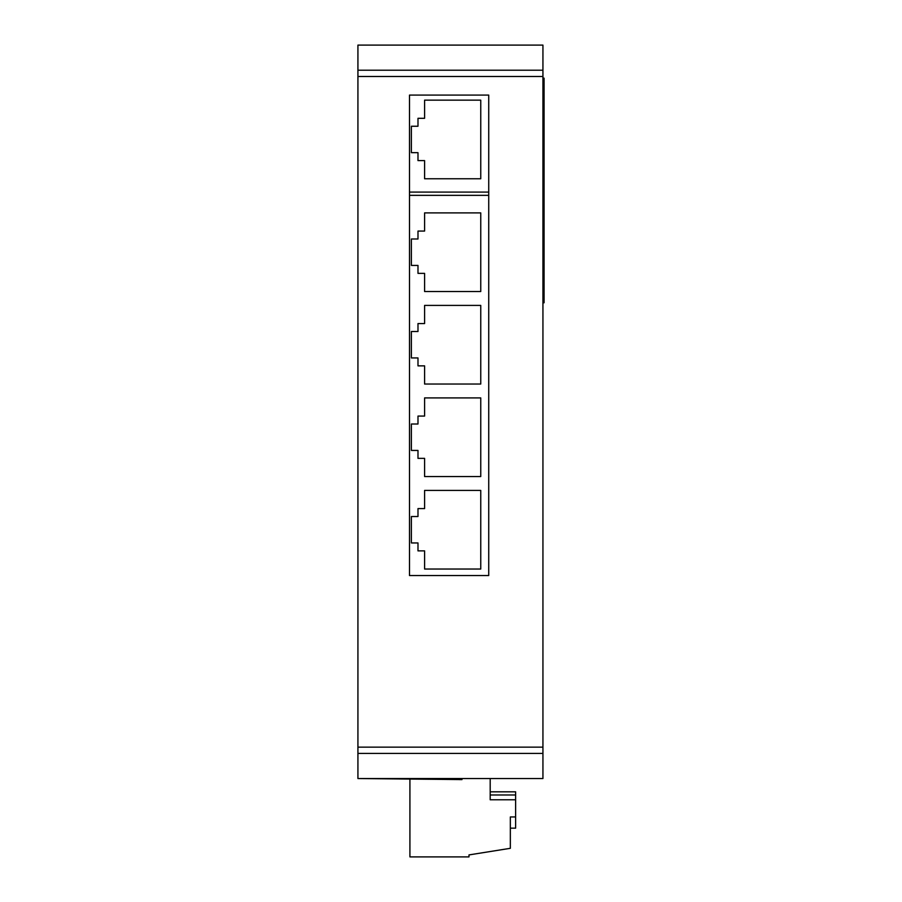 <?xml version="1.0" encoding="UTF-8"?>
<svg xmlns="http://www.w3.org/2000/svg" width="902" height="902" viewBox="0 0 902 902"><rect width="100%" height="100%" fill="white"/><g stroke="black" fill="none" stroke-linecap="round" stroke-linejoin="round"><path stroke-width="1.35" d="M542.936 45.1L357.925 45.1L357.925 76.49L542.936 76.49L542.936 45.1L357.925 45.1M357.925 747.149L357.925 778.539L542.936 778.539L542.936 747.149L357.925 747.149L357.925 76.49M357.925 778.539L462.004 779.587M542.936 778.539L502.73 778.539M408.741 778.539L405.438 778.539M416.825 778.539L496.123 778.539M409.914 779.587L409.914 856.9L468.984 856.9L468.984 854.916L510.34 848.308L510.34 816.953L515.628 816.953L515.628 799.781L490.192 799.781L490.192 779.587M490.192 799.781L515.628 799.781L515.628 794.978L490.192 794.978M515.628 791.821L490.192 791.821L515.628 791.821L490.192 791.821L515.628 791.821L515.628 794.978M510.34 828.16L515.628 828.16L515.628 816.953M488.726 192.081L409.497 192.081M424.594 118.309L424.594 100.145L480.755 100.145L480.755 178.765L424.594 178.765L424.594 160.601L417.987 160.601L417.987 152.675L411.38 152.675L411.38 126.246L417.987 126.246L417.987 118.309L424.594 118.309M461.869 778.539L461.734 779.587L459.287 779.587L459.287 778.539M488.726 195.351L409.497 195.351M424.594 305.406L480.755 305.406L480.755 384.038L424.594 384.038L424.594 365.862L417.987 365.862L417.987 357.936L411.38 357.936L411.38 331.508L417.987 331.508L417.987 323.57L424.594 323.57L424.594 305.406M424.594 212.895L480.755 212.895L480.755 291.526L424.594 291.526L424.594 273.362L417.987 273.362L417.987 265.425L411.38 265.425L411.38 238.996L417.987 238.996L417.987 231.07L424.594 231.07L424.594 212.895M424.594 397.906L480.755 397.906L480.755 476.538L424.594 476.538L424.594 458.363L417.987 458.363L417.987 450.436L411.38 450.436L411.38 424.008L417.987 424.008L417.987 416.081L424.594 416.081L424.594 397.906M424.594 490.417L480.755 490.417L480.755 569.038L424.594 569.038L424.594 550.874L417.987 550.874L417.987 542.948L411.38 542.948L411.38 516.519L417.987 516.519L417.987 508.581L424.594 508.581L424.594 490.417M542.936 76.49L542.936 747.149M488.726 95.082L488.726 575.555L409.497 575.555L409.497 95.082L488.726 95.082M542.936 88.046L544.075 88.046L544.075 78.136L542.936 78.136M542.936 302.79L544.075 302.79L544.075 292.879L542.936 292.879M544.075 88.046L544.075 292.879M357.925 70.209L542.936 70.209M357.925 753.429L542.936 753.429"/></g></svg>
